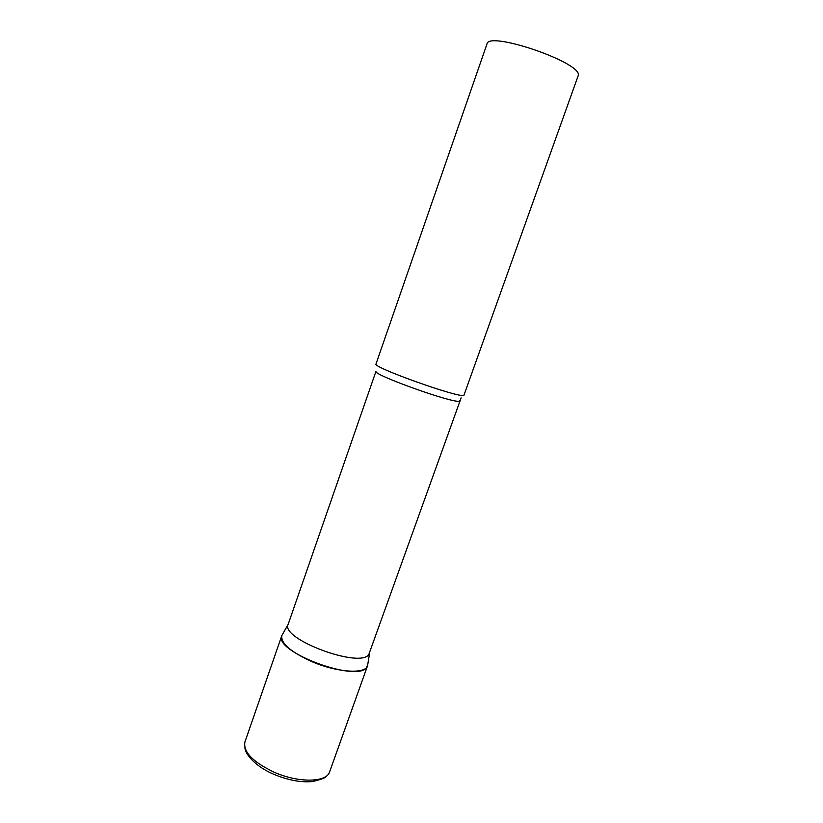 <?xml version="1.0" encoding="UTF-8"?>
<svg xmlns="http://www.w3.org/2000/svg" width="823" height="823" viewBox="0 0 823 823"><rect width="100%" height="100%" fill="white"/><g stroke="black" fill="none" stroke-linecap="round" stroke-linejoin="round"><path stroke-width="1.23" d="M367.83 664.068L367.542 665.807C365.525 674.181 337.821 672.628 312.843 662.031C291.075 652.279 280.736 643.473 281.805 635.613L281.816 635.593C272.917 651.363 357.398 683.059 366.667 667.319L367.83 664.068M369.65 653.05L367.542 665.786L329.632 771.83C326.782 782.508 298.646 783.136 274.141 772.19C252.836 762.016 243.104 751.944 244.915 741.996L281.805 635.613L288.153 624.359C280.036 638.823 360.104 668.801 368.817 654.46L461.137 397.859M463.894 395.39L578.476 74.883C579.382 61.56 487.926 30.739 486.979 43.969L375.998 364.003C371.502 366.945 459.121 398.27 463.894 395.39M288.163 624.348L375.988 371.286C371.646 374.393 454.574 404.072 459.337 401.099L459.769 400.791M326.031 776.336C325.682 777.776 321.145 779.525 312.411 781.562C300.951 782.601 288.122 780.194 273.946 774.361M273.637 774.217C254.965 766.347 245.254 753.991 244.894 747.768"/></g></svg>
